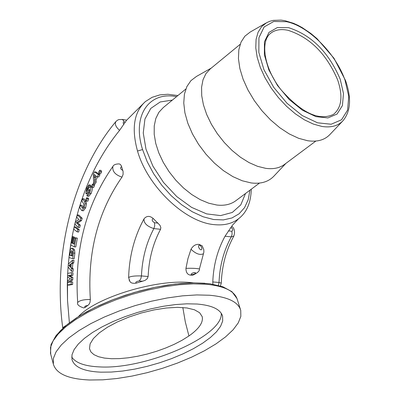 <?xml version="1.0" encoding="UTF-8"?>
<svg xmlns="http://www.w3.org/2000/svg" width="400" height="400" viewBox="0 0 400 400"><rect width="100%" height="100%" fill="white"/><g stroke="black" fill="none" stroke-linecap="round" stroke-linejoin="round"><path stroke-width="0.6" d="M193.55 282.85L190.77 282.57C156.37 278.965 96.135 297.285 78.395 316.63M191.02 249.235C195.82 253.88 199.97 255.38 203.465 253.735L199.41 268.975C199.83 270.82 197.7 272.85 193.03 275.065L191.03 275.2C187.64 274.925 185.945 272.645 185.945 268.35L187.96 258.555L191.02 249.235C193.165 245.605 195.895 244.005 199.215 244.44L202.215 245.875M177.89 95.555L167.89 94.27L159.925 94.875L152.15 97.3L145.45 101.535C133.96 111.955 131.315 128.45 137.515 151.015C147.405 186.285 185.135 222.3 214.22 224.635C224.115 225.65 232.255 223.66 238.645 218.67L239.28 218.155M121.975 177.135C115.135 174.815 112.115 171.235 112.915 166.4C113.665 164.765 115.76 163.93 119.19 163.9L120.27 164.37L121.295 165.715L123.09 171.44L123.09 174.48L121.975 177.135C97.885 211.795 87.34 252.575 90.35 299.47L89.99 302.47L88.88 304.55L85.295 307.365L83.72 307.94C78.845 306.295 76.84 304.485 77.695 302.505C79.405 300.49 83.625 299.48 90.35 299.47M145.005 101.915L126.54 120.315L119.59 130.355C95.93 159.505 80.085 195.055 72.06 237L69.765 251.335M69 257.575L68.355 264.055L69.005 257.575M68.115 266.96L67.695 273.385L68.12 266.965M67.31 284.37L67.52 276.97L67.52 300.445L69.39 322.825M144.015 218.905L144.2 218.6C146.86 215.695 149.87 215.67 153.23 218.53L159.94 225.26L160.845 227.515L160.545 229.295C153.01 243.47 148.875 259.205 148.145 276.505L147.2 278.75L145.025 280.405L136.315 283.115C132.845 283.63 130.69 283.035 129.85 281.325L129.085 280.005M212.89 284.215L212.79 281.94C213.445 265.17 217.53 249.93 225.045 236.215L232.49 225.175L238.605 218.7M101.665 171.82L100.54 173.8L99.095 173.61L100.215 171.625L101.665 171.82L101.14 170.445L99.68 170.25L98.56 172.235L99.095 173.61M92.49 184.03L93.955 184.215L94.575 185.39L93.585 187.505L92.135 187.325L93.125 185.21L92.49 184.03L91.505 186.145L92.135 187.325M71.675 248.195L73.25 248.35L74.58 250.08L74.865 253.2L74.16 258.745L72.705 258.615L73.41 253.065L73.12 249.94L71.755 248.21L70.37 249.335L69.68 251.87L68.965 257.56L72.705 258.615M88.865 184.88L86.88 187.835L85.845 193.425L86.195 193.735L87.465 192.385L89.475 189.16L89.21 192.195L87.98 193.82L87.705 193.67L86.835 195.765L87.415 196.105L89.7 193.28L90.855 188.735L90.515 187.1L90.025 186.69L89.605 186.875L86.77 191.4L87.145 188.76L88.435 187.335L89.305 185.32L88.865 184.88L90.395 185.07L90.815 185.505L90.29 186.725M90.025 186.69L91.51 186.875L91.985 187.285C92.705 187.57 92.425 189.63 91.145 193.455L88.795 196.27M89.42 191.655L88.12 193.72M71.53 272.68L67.65 273.395L67.51 276.955L70.25 278.66L67.375 281.395L67.3 284.995L71.18 284.355L71.235 281.88L67.945 282.4L71.295 279.74L71.365 277.27L68.135 275.705L71.44 275.145L71.53 272.68L72.985 272.8L72.895 275.265L69.665 275.83L72.82 277.39L72.745 279.86L69.955 282.05M71.235 281.88L72.69 281.995L72.635 284.465L68.855 285.115L67.3 284.995L67.52 300.445M86.55 197.825L88.015 197.995L88.715 198.975L87.86 201.2L86.415 201.03L87.265 198.805L86.55 197.825L85.7 200.045L86.415 201.03M73.975 260.32L73.755 262.82L72.78 263.62L72.415 268.04L73.255 268.915L73.065 271.43L71.615 271.31L71.8 268.795L70.95 267.915L71.31 263.49L72.3 262.695L72.525 260.195L73.975 260.32M80.42 205.155L79.665 207.415L81.58 210.41L81.98 210.64L84.21 207.64L85.015 203.695L84.625 201.74L82.645 198.72L81.85 200.98L83.79 203.965L83.54 206.81L82.54 208.265L80.42 205.155L81.97 205.335L83.245 207.525M82.645 198.72L84.195 198.905L86.095 201.915L86.47 203.865L85.66 207.805L83.385 210.8M77.33 238.165L75.76 246.955L74.31 246.82L75.875 238.02L77.33 238.165L75.12 237.7L73.975 244.065L72.945 243.585L74.04 243.695M72.945 243.585L73.95 237.97L73.33 237.665L72.32 243.275L71.585 242.87L72.68 236.805L72.195 236.515L74.21 236.96L74.065 237.74M73.33 237.665L75.08 237.94M77.375 214.935L78.925 215.105L82.16 218.255L81.525 220.575L77.835 222.93L80.295 225.19L79.68 227.54L78.23 227.39L78.845 225.035L76.32 222.77L80.075 220.42L80.71 218.1L77.375 214.935L76.73 217.275L78.82 219.43L75.51 221.865L74.915 224.165L78.23 227.39M79.205 229.645L78.655 232.03L77.205 231.88L77.755 229.495L79.205 229.645L75.835 227.02L74.285 226.855L73.74 229.23L77.205 231.88M97.655 176.79L95.98 180.045L96.205 182.005L95.145 184.095L93.7 183.91L94.755 181.82L94.52 179.86L96.41 176.175L97.365 176.75L98.455 174.665L94.475 171.83L93.265 174.18L93.7 183.91M94.475 171.83L96.02 172.035L99.905 174.855L98.815 176.935L97.365 176.75M94.41 178.115L94.225 174.46L95.71 175.58L94.41 178.115M94.755 181.82L96.205 182.005M98.455 174.665L99.905 174.855M94.52 179.86L95.98 180.045M77.755 229.495L74.285 226.855M80.71 218.1L82.16 218.255M78.845 225.035L80.295 225.19M76.32 222.77L77.835 222.93M80.075 220.42L81.525 220.575M72.195 236.515L70.685 244.985L74.31 246.82M72.68 236.805L74.21 236.96M71.585 242.87L72.38 242.945M75.875 238.02L75.12 237.7M73.95 237.97L75.05 238.08M72.3 262.695L73.755 262.82M71.31 263.49L72.78 263.62M70.95 267.915L72.415 268.04M71.8 268.795L73.255 268.915M68.95 265.53L70.53 264.035L70.28 267.08L68.95 265.53L70.395 265.655M72.525 260.195L68.325 264.095L68.09 266.92L71.615 271.31M87.265 198.805L88.715 198.975M71.44 275.145L72.895 275.265M68.135 275.705L69.665 275.83M71.365 277.27L72.82 277.39M71.295 279.74L72.745 279.86M71.18 284.355L72.635 284.465M89.305 185.32L90.815 185.505M88.435 187.335L89.16 187.425M87.705 193.67L88.245 193.735M73.12 249.94L74.58 250.08M70.645 251.065L71.6 250.72L72.39 251.705L72.235 255.975L69.77 255.29L70.645 251.065L72.16 251.205L71.3 255.43L72.27 255.72M69.77 255.29L71.3 255.43M93.125 185.21L94.575 185.39M100.215 171.625L99.68 170.25M329.94 134.485L329.605 134.835C324.315 140.15 316.965 142.11 307.56 140.71L298.625 138.305L289.24 133.925L279.76 127.71L270.545 119.89L261.96 110.755L254.33 100.655L247.955 89.98L243.075 79.15L239.865 68.57L238.44 58.65L238.83 49.75L240.995 42.19L244.835 36.225L250.185 32.055L265.81 23.15M123.655 124.475L123.155 122.685L123.62 122.07L124.25 122L123.42 120.375L122.18 119.48L118.885 119.57L117.47 120.2L115.91 121.54C114.57 124.05 115.8 126.99 119.59 130.355M66.155 325.385L62.73 327.7L62.835 328.275M148.145 276.505L141.455 275.94C134.56 275.745 130.285 276.3 128.625 277.595L129.85 281.325M144.2 218.595L144.01 218.91C143.75 223.175 147.035 226.395 153.87 228.58C146.335 242.8 142.195 258.585 141.455 275.94L140.795 278.88L139.215 280.955L142.825 281.25M230.905 227.285C233.01 229.035 233.325 230.355 231.85 231.25L232.12 234.12L231.27 236.88L233.89 235.995C235.19 231.46 234.455 228.2 231.685 226.22M233.86 236.04C226.115 250.06 221.92 265.75 221.275 283.125L219.035 282.465L212.79 281.94M199.5 245.18L200.315 245.53L201.585 247.175L201.885 248.98L201.58 249.615L200.935 249.82L200.12 249.47L198.845 247.815L198.535 246.01L198.85 245.38L199.5 245.18M199.41 268.975C196.71 268.36 192.22 268.15 185.95 268.35M188.935 335.96C199.06 328.795 203.47 322.34 202.18 316.6L199.6 312.71L194.445 309.78L186.93 307.96L177.375 307.35L166.23 308.005L154.065 309.9L141.455 312.95L129.085 316.995L117.54 321.845L107.445 327.225L99.265 332.885L93.405 338.525L90.105 343.87L89.49 348.675L90.91 351.955L93.96 354.665L98.52 356.725L104.44 358.085L111.54 358.72L119.59 358.615L128.39 357.78L137.64 356.25L147.14 354.06L156.58 351.285L165.735 347.99L174.33 344.27L182.135 340.225L188.935 335.96L185.32 321.96L182.83 307.53M89.7 380L102.76 379.83L116.97 378.515L131.935 376.095L147.275 372.65L162.59 368.265L177.495 363.055L191.61 357.155L204.565 350.71L216.01 343.875L225.625 336.835L233.125 329.775L238.265 322.875L240.84 316.345L240.73 310.375C238.27 301.96 227.865 296.915 209.51 295.245L196.76 294.93L182.51 295.845L167.18 297.97L151.225 301.26L135.12 305.615L119.37 310.91L104.45 316.975L90.815 323.625L78.86 330.655L68.92 337.845L61.265 344.985L56.065 351.87L53.425 358.305L53.355 364.13C56.265 373.83 68.38 379.12 89.7 380M100.775 372.165L111.255 372.065L122.685 371.035L134.755 369.11L147.135 366.35L159.515 362.82L171.565 358.625L182.97 353.87L193.435 348.67L202.675 343.165L210.43 337.495L216.47 331.81L220.6 326.27L222.675 321.03L222.6 316.25C220.595 309.385 212.095 305.31 197.1 304.025L186.815 303.815L175.36 304.58L163.06 306.32L150.275 308.98L137.39 312.485L124.795 316.735L112.865 321.6L101.96 326.93L92.39 332.565L84.43 338.335L78.29 344.065L74.115 349.595L72 354.775L71.96 359.465C74.255 367.16 83.86 371.395 100.775 372.165M71.72 357.05C75.715 362.96 84.91 366.24 99.315 366.89C145.235 369.85 223.45 336.025 221.265 313.28M284.81 164.195L284.195 164.66C279.285 168.12 273.11 169.345 265.675 168.335L257.55 166.325L249.055 162.6L240.485 157.265L232.145 150.51L224.33 142.56L217.325 133.695L211.375 124.235L206.695 114.515L203.44 104.89L201.72 95.685L201.58 87.23L203.005 79.8L205.925 73.64L210.23 68.945L240.155 44.325M274.02 176.01L273.685 176.37C268.22 181.92 260.715 184.11 251.17 182.94L242.225 180.765L232.875 176.625L223.48 170.67L214.4 163.105L205.99 154.22L198.575 144.355L192.445 133.895L187.83 123.24L184.905 112.81L183.76 102.995L184.42 94.165L186.845 86.63L190.915 80.655L196.465 76.435L211.275 68.085M190.78 282.9L190.77 282.57M82.355 208.155L82.73 208.2M84.625 201.74L86.095 201.915M84.21 207.64L85.66 207.805M85.015 203.695L86.47 203.865M87.145 188.76L88.305 188.9M86.64 191.275L86.94 191.315M90.515 187.1L91.985 187.285M87.465 192.385L88.95 192.565M88.68 190.065L89.795 190.2M89.7 193.28L91.145 193.455M71.755 248.21L73.25 248.35M73.41 253.065L74.865 253.2M70.12 252.565L71.65 252.705M266.705 22.64L261.665 26.585L258.07 32.24L256.075 39.43L255.775 47.9L257.2 57.35L260.315 67.43L265.015 77.77L271.13 87.96L278.425 97.615L286.62 106.36L295.4 113.86L304.425 119.84L313.35 124.075L321.84 126.43C330.77 127.84 337.735 126.035 342.73 121.025C350.735 111.64 351.665 98.135 345.515 80.505L333.98 58.245L317 38.64L310.935 33.555L302.245 27.645L297.865 25.27L293.52 23.31L285.04 20.72L280.98 20.115L273.37 20.375L269.9 21.255L266.705 22.64M345.01 80.16L348.755 96.37L347.59 110.09L341.545 119.775L331.175 124.23L317.57 122.82L302.255 115.58L287.025 103.28L273.72 87.345L263.94 69.695L258.835 52.45L258.945 37.65L264.15 26.95L273.75 21.475L286.57 21.7C308.55 26.135 335.785 53.53 345.01 80.16M288.67 27.695L277.395 27.535L268.98 32.395L264.44 41.835L264.38 54.86L268.88 69.995L277.47 85.48L289.14 99.46L302.5 110.265L315.945 116.645L327.915 117.925L337.06 114.055L342.42 105.57L343.48 93.5L340.205 79.215C328.65 52.215 311.47 35.04 288.67 27.695M337.665 79.94C343.065 96.075 341.72 107.525 333.615 114.285C319.31 121.325 301.75 113.12 280.93 89.675C263.685 67.64 260.02 40.815 270.88 33.1C275.29 29.76 280.99 28.82 287.975 30.285C309.965 37.345 326.53 53.895 337.665 79.94M236.09 200.53L235.46 201C230.46 204.535 224.245 205.875 216.805 205.025L208.7 203.195L200.26 199.675L191.78 194.565L183.56 188.035L175.895 180.315L169.055 171.67L163.29 162.415L158.8 152.88L155.735 143.395L154.2 134.305L154.23 125.915L155.805 118.51L158.86 112.335L163.27 107.58L185.835 89.015M172.37 100.095L160.205 101.965L150.78 108.415L144.935 119.025L143.26 132.98L145.975 149.145L152.91 166.13L163.49 182.43L176.785 196.6L191.61 207.39L206.645 213.89L220.585 215.595L232.275 212.465L240.79 204.86L245.515 193.5M249.915 190.22L248.22 199.66L244.59 207.6L239.105 213.805L231.955 217.965L223.37 219.915L213.645 219.53L203.16 216.785L192.31 211.775L181.5 204.65L171.2 195.71L161.795 185.27L153.685 173.78L147.21 161.745L142.57 149.57C131.805 115.645 148.935 91.12 176.565 96.645M142.57 149.57L137.515 151.015M122.845 170.505C120.325 168.97 119.925 167.685 121.645 166.635M85.295 307.365C84.07 306.545 84.965 305.895 87.975 305.405M124.25 122L125.15 122.14M136.315 283.115C135.17 282.235 136.135 281.515 139.215 280.955M158.075 223.125L154.475 222.73L154.73 225.705L153.87 228.58L160.545 229.295M154.475 222.73C151.96 221.08 151.545 219.685 153.23 218.53M225.045 236.215L231.27 236.88C223.76 250.55 219.68 265.745 219.035 282.465L218.345 285.375M231.85 231.25L228.5 230.88M191.6 274.865L191.02 274.26L192.065 273.295L193.975 272.555L195.435 272.68L195.465 273.085L194.425 274.05L191.6 274.865M204.88 283.25L193.655 282.86L181.215 283.45L167.85 285.025L153.875 287.55L139.635 290.965L125.48 295.2L111.755 300.14L98.8 305.665L86.93 311.64L76.425 317.91L67.515 324.325L60.4 330.73L55.21 336.975L52.035 342.915M240.395 309.32L237.365 299.68C234.87 291.155 224.455 286.01 206.12 284.24L193.385 283.87L179.16 284.73L163.86 286.815L147.94 290.07L131.88 294.41L116.17 299.695L101.3 305.765L87.71 312.43L75.8 319.485L65.905 326.715L58.285 333.905L53.12 340.845L50.505 347.345L50.72 354.21M72.06 237L70.7 244.905M70.69 244.985L69.77 251.3M81.98 210.64L83.445 210.805M86.195 193.735L87.61 193.905M87.415 196.105L88.875 196.28M342.73 121.025L329.605 134.835M270.88 33.1L270.425 33.47M259.485 183.085L236.08 200.535M238.645 218.67C246.67 212.54 250.885 202.715 251.28 189.2M112.845 166.5C85.885 205.235 74.17 250.565 77.695 302.485M126.68 120.155L121.89 119.4M128.63 277.57C129.275 256.12 134.385 236.595 143.965 219M221.275 283.12L220.43 285.96M202.165 245.81L203.795 249.69L203.875 252.045L203.465 253.735M115.905 121.54C73.16 172.655 52.73 254.3 62.72 327.7M53.355 364.13L50.46 353.235L51.03 344.605L56.16 335.425L65.47 325.955L78.6 316.5L94.995 307.47L113.87 299.32L134.27 292.47L155.125 287.285L175.355 284.03L193.935 282.845L209.98 283.765L222.795 286.74L231.935 291.68L237.01 298.57M222.34 315.41L222.6 316.25M315.84 141.06L284.195 164.66M285.905 163.38L273.685 176.37"/></g></svg>
